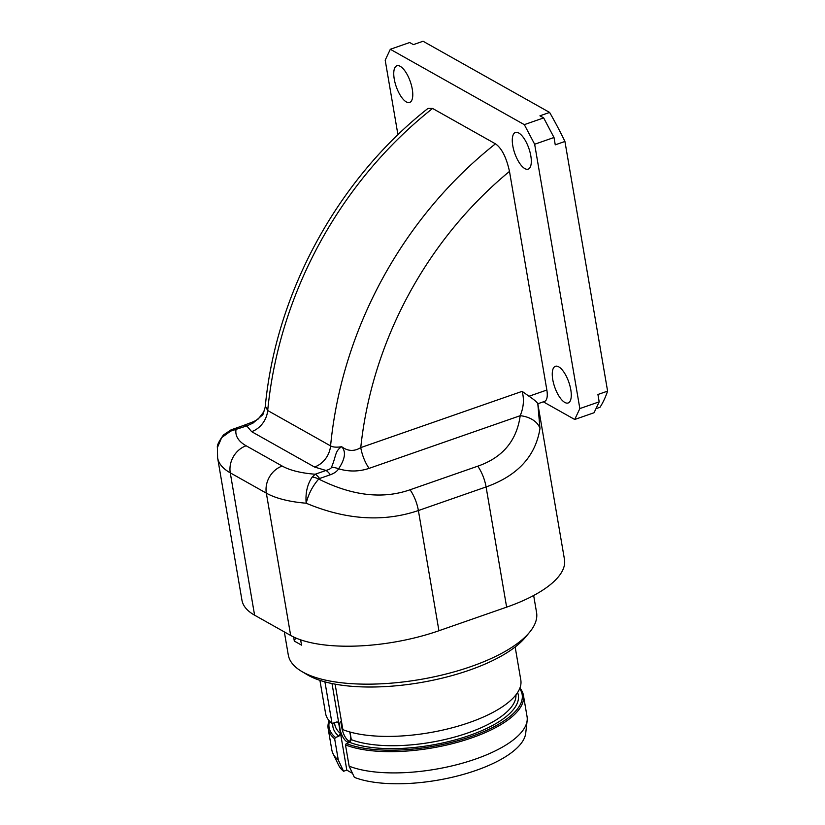 <?xml version="1.0" encoding="UTF-8"?>
<svg xmlns="http://www.w3.org/2000/svg" width="825" height="825" viewBox="0 0 825 825"><rect width="100%" height="100%" fill="white"/><g stroke="black" fill="none" stroke-linecap="round" stroke-linejoin="round"><path stroke-width="1.24" d="M506.632 607.148L438.931 630.743A110.962 40.93 170.3 0 1 290.668 635.467L254.595 615.182A110.962 40.93 170.3 0 1 241.942 600.157L217.614 457.834A110.962 40.93 -9.7 0 0 230.268 472.849L266.341 493.144A110.962 40.93 -9.7 0 0 306.178 503.219C346.015 519.915 383.419 522.359 418.388 510.541L486.09 486.946C517.533 475.767 535.497 456.297 539.973 428.557L537.787 403.507L564.475 559.463A110.962 40.93 170.3 0 1 506.632 607.148L486.09 486.946A22.192 8.539 70.8 0 0 477.747 466.187C502.58 457.597 516.728 440.767 520.204 415.697C523.679 407.364 524.318 399.248 522.132 391.359L529.011 396.248C533.734 399.393 536.663 401.837 537.797 403.59M537.828 403.755L544.603 401.393A16.644 6.404 70.8 0 0 546.851 390.029L509.489 171.404C506.364 157.317 501.683 148.129 495.454 143.828A382.831 323.947 119.4 0 0 330.577 445.892C332.929 447.233 336.631 447.501 341.694 446.707C346.191 451.553 345.17 458.917 338.621 468.796C337.136 471.292 334.383 473.282 330.34 474.757A17.758 6.827 -109.2 0 0 325.978 470.467L314.511 467.022L251.635 431.65L246.768 425.906A17.758 6.827 -109.2 0 0 243.705 425.401L231.031 429.877A17.758 2.434 -112 0 0 230.66 431.114L221.657 437.632L217.398 447.604C216.872 445.51 218.914 441.282 223.503 434.93L231.031 429.877M509.489 171.404A360.638 305.168 119.4 0 0 360.762 447.604C354.203 451.615 347.841 451.316 341.694 446.707C334.785 450.997 336.373 455.895 331.475 467.27A17.758 11.457 -148.1 0 1 338.621 468.796C348.882 471.859 359.04 471.714 369.105 468.363A22.192 8.539 70.8 0 1 360.762 447.604L522.132 391.359M330.34 474.757L319.574 478.51A17.758 6.827 -109.2 0 0 315.212 474.22L312.232 477.005C307.333 484.213 305.322 492.948 306.178 503.219C308.488 493.958 312.665 485.904 318.718 479.057A17.758 10.952 -140.2 0 0 312.232 477.005M369.105 468.363L520.204 415.697A22.192 15.077 4.2 0 1 539.973 428.557M397.939 134.743L385.192 60.173L390.318 49.273L409.664 42.529L413.387 44.622L423.06 41.25L549.615 112.437L539.942 115.809L543.665 117.903L553.998 137.497L534.652 144.241L579.841 408.581L574.716 419.482L543.345 401.837M495.454 143.828L432.578 108.457L427.979 108.426C338.023 179.19 276.086 292.493 265.31 406.086L267.702 410.52A382.831 323.947 -60.6 0 1 432.578 108.457M390.318 49.273L524.318 124.647L534.652 144.241M570.787 389.709A19.418 7.466 70.8 0 1 568.167 402.971A19.418 7.466 70.8 0 1 552.75 379.562A19.418 7.466 70.8 0 1 555.38 366.3A19.418 7.466 70.8 0 1 570.787 389.709M530.815 155.873A19.418 7.466 70.8 0 1 528.196 169.135A19.418 7.466 70.8 0 1 512.779 145.726A19.418 7.466 70.8 0 1 515.408 132.464A19.418 7.466 70.8 0 1 530.815 155.873M412.283 89.193A19.418 7.466 70.8 0 1 409.654 102.455A19.418 7.466 70.8 0 1 394.247 79.045A19.418 7.466 70.8 0 1 396.877 65.783A19.418 7.466 70.8 0 1 412.283 89.193M595.97 408.684L600.012 407.272A210.839 81.087 70.8 0 0 607.602 391.122L597.929 394.494L599.187 401.837L594.062 412.737L574.716 419.482M553.998 137.497L555.256 144.839L564.929 141.467L607.602 391.122M579.841 408.581L599.187 401.837M549.615 112.437A210.839 81.087 70.8 0 1 564.929 141.467M543.665 117.903L524.318 124.647M252.976 423.112A17.758 4.403 -112.6 0 1 253.966 421.493L258.349 418.925L263.814 411.799L265.114 407.447L262.886 414.666L252.976 423.112L246.768 425.906L230.66 431.114M331.475 467.27C331.217 468.404 329.392 469.466 325.978 470.467L315.212 474.22A88.77 32.742 -9.7 0 1 282.212 466.063A22.192 18.779 119.4 0 0 266.341 493.144L290.668 635.467M301.568 671.344L307.323 674.768A120.398 44.406 170.3 0 0 308.344 675.355A120.398 44.406 -9.7 0 0 421.874 682.357A120.398 44.406 -9.7 0 0 525.195 637.529L529.475 632.383A125.947 46.447 -9.7 0 1 421.4 679.284A125.947 46.447 -9.7 0 1 302.641 671.962A125.947 46.447 170.3 0 1 301.568 671.344A125.947 46.447 170.3 0 1 288.276 654.916L284.336 631.909M300.63 639.839L301.537 645.14L294.319 641.077L293.628 637.003M529.475 632.383A125.947 46.447 -9.7 0 0 536.559 612.47L533.662 595.495M335.105 684.152L342.88 729.651A99.041 36.527 170.3 0 0 455.369 726.918A99.041 36.527 170.3 0 0 520.812 680.037L515.161 646.986M349.996 732.033L351.295 739.643L349.697 742.356L346.283 743.552L345.489 744.903L349.119 766.157L354.379 777.356A95.442 35.197 170.3 0 0 457.968 775.851A95.442 35.197 170.3 0 0 525.711 733.229L527.154 720.462A99.041 36.527 170.3 0 1 456.648 764.744A99.041 36.527 170.3 0 1 349.119 766.157M324.926 681.863L332.052 723.566A99.041 36.527 170.3 0 1 325.576 713.419L319.925 680.357M352.481 773.324L346.809 770.127L332.011 683.554M341.406 721.029A11.096 4.269 -109.2 0 0 340.416 730.785A11.096 4.269 -109.2 0 0 346.83 741.654A11.096 4.269 -109.2 0 0 348.748 741.974A11.096 4.269 -109.2 0 0 349.707 731.95M329.484 721.112A97.927 36.114 -9.7 0 0 335.466 737.457L334.661 738.818L338.291 760.062L343.561 771.262L346.809 770.127M343.561 771.262A95.442 35.197 170.3 0 1 338.621 765.208L333.022 753.648A99.041 36.527 170.3 0 1 331.815 749.915L328.175 728.661A99.041 36.527 170.3 0 1 329.093 720.658M335.466 737.457L338.869 736.271L340.478 733.559L338.735 723.391L338.147 722.308L336.445 722.04L332.052 723.566M338.291 760.062A99.041 36.527 170.3 0 1 333.022 753.648M519.905 688.05A99.041 36.527 170.3 0 1 523.421 695.289L527.051 716.543A99.041 36.527 170.3 0 1 527.154 720.462M334.661 738.818A99.041 36.527 170.3 0 1 328.175 728.661M523.421 695.289A99.041 36.527 170.3 0 1 457.978 742.17A99.041 36.527 170.3 0 1 345.489 744.903M346.283 743.552A97.927 36.114 -9.7 0 0 465.238 738.499A97.927 36.114 -9.7 0 0 519.678 688.607M341.736 722.978A11.096 4.269 -109.2 0 0 343.365 733.219A11.096 4.269 -109.2 0 0 348.769 740.984A11.096 4.269 -109.2 0 0 349.614 741.324M295.597 637.9L294.319 641.077M319.574 478.51L318.718 479.057C352.089 495.804 382.532 499.383 410.046 489.782A22.192 8.539 70.8 0 1 418.388 510.541L438.931 630.743M410.046 489.782L477.747 466.187M546.851 390.029L529.011 396.248M314.511 467.022A22.192 18.779 -60.6 0 0 330.577 445.892L267.702 410.52A22.192 18.779 -60.6 0 1 251.635 431.65M282.212 466.063L246.139 445.778A88.77 32.742 -9.7 0 1 236.002 429.66A17.758 6.827 -109.2 0 0 232.939 429.155M246.139 445.778A22.192 18.779 119.4 0 0 230.268 472.849L254.595 615.182M338.869 736.271A94.04 34.681 170.3 0 1 332.805 723.298M517.595 692.526A94.04 34.681 170.3 0 1 459.824 738.581A94.04 34.681 170.3 0 1 349.697 742.356M351.295 739.643A91.823 33.866 -9.7 0 0 453.771 737.292A91.823 33.866 -9.7 0 0 515.945 694.825M334.476 722.721L334.764 724.402A91.823 33.866 -9.7 0 0 340.478 733.559M338.735 723.391A91.823 33.866 170.3 0 1 337.177 721.927M265.114 407.447L265.31 406.086M253.966 421.493L243.705 425.401M217.614 457.834L217.398 447.614"/></g></svg>
